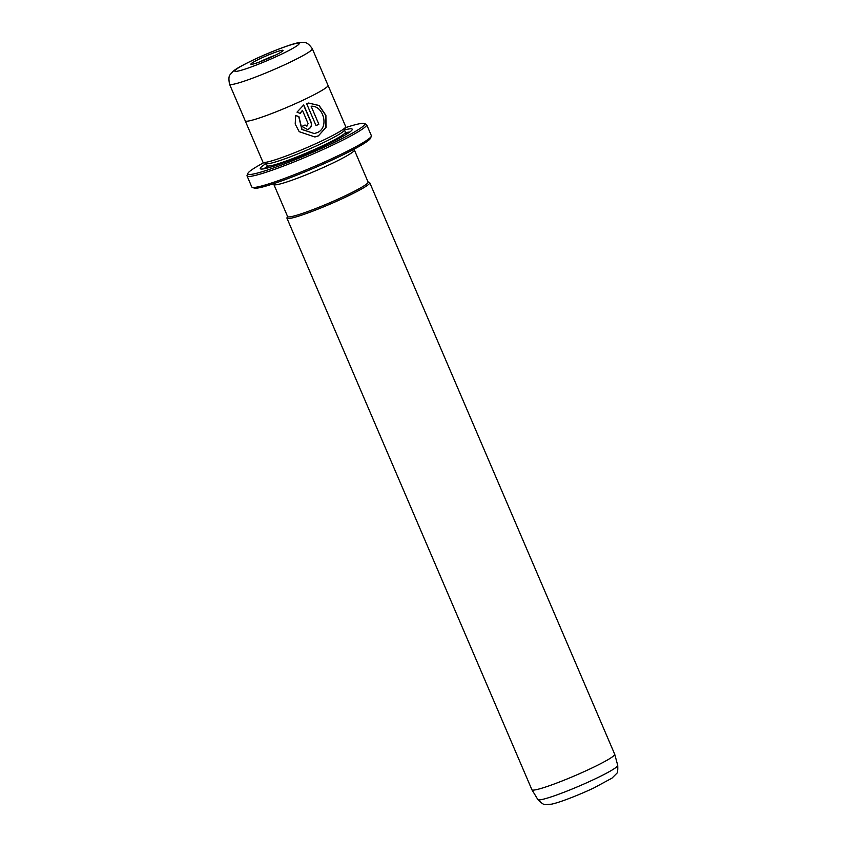 <?xml version="1.0" encoding="UTF-8"?>
<svg xmlns="http://www.w3.org/2000/svg" width="847" height="847" viewBox="0 0 847 847"><rect width="100%" height="100%" fill="white"/><g stroke="black" fill="none" stroke-linecap="round" stroke-linejoin="round"><path stroke-width="1.27" d="M371.325 136.251L370.531 138.199A63.557 5.707 156.8 0 1 335.38 158.495A63.557 5.707 156.8 0 1 254.174 188.076L252.215 187.303A65.06 5.844 -23.2 0 0 335.338 157.023A65.06 5.844 -23.2 0 0 371.325 136.251A65.06 5.844 -23.2 0 0 371.357 135.658L366.645 124.668A65.06 5.844 156.8 0 1 330.626 146.033A65.06 5.844 156.8 0 1 247.049 175.922A65.06 5.844 156.8 0 1 247.08 175.329L247.875 173.381A63.557 5.707 -23.2 0 0 329.494 144.752A63.557 5.707 -23.2 0 0 364.231 123.514A63.557 5.707 -23.2 0 0 345.385 127.696M364.231 123.514L366.19 124.287A65.06 5.844 156.8 0 1 366.645 124.668M308.784 103.006L306.614 103.588L316.047 125.61A45.039 4.044 -23.2 0 0 318.853 124.255L311.135 106.235C323.395 105.208 329.557 127.653 317.318 132.598L314.301 133.561L302.03 129.422L298.927 116.642L295.656 115.414L295.201 124.043L299.182 131.677L314.893 136.96L318.398 135.88L326.063 127.325L325.894 115.319L319.139 105.504L308.594 103.048L318.97 105.547L325.714 115.351L325.873 127.378L318.493 135.795L315.169 136.896M295.465 115.446L298.747 116.674L301.839 129.453L314.301 133.561M304.846 125.06L307.08 125.938M307.26 125.896L305.026 125.028A45.039 4.044 156.8 0 1 301.828 126.447L307.429 129.432L308.615 129.062C311.273 127.516 312.109 125.25 311.124 122.233L303.713 104.954L297.001 112.164L300.219 113.403L302.432 110.332L308.117 123.62L306.688 126.055M303.554 105.049L310.934 122.275C311.929 125.282 311.093 127.548 308.435 129.093L307.44 129.422M369.747 182.719L614.7 754.243A45.039 4.044 156.8 0 1 614.721 754.285A45.039 4.044 156.8 0 1 589.766 769.034A45.039 4.044 156.8 0 1 531.927 789.775A45.039 4.044 156.8 0 1 531.905 789.732L286.953 218.208A45.039 4.044 -23.2 0 0 344.814 197.51A45.039 4.044 -23.2 0 0 369.747 182.719A45.039 4.044 -23.2 0 0 369.44 182.454L368.032 181.904M252.205 64.245A17.512 1.578 156.8 0 1 251.008 64.298A17.512 1.578 156.8 0 1 262.708 57.458A17.512 1.578 156.8 0 1 281.776 50.333A17.512 1.578 156.8 0 1 283.078 50.545A17.512 1.578 156.8 0 1 269.844 57.765A17.512 1.578 156.8 0 1 252.205 64.245M275.307 55.224A15.013 1.345 -23.2 0 0 259.754 61.895M328.022 85.356L345.692 126.595A45.039 4.044 156.8 0 1 345.671 126.997A45.039 4.044 156.8 0 1 320.759 141.385A45.039 4.044 156.8 0 1 263.205 162.349A45.039 4.044 156.8 0 1 262.898 162.084L245.217 120.846A45.039 4.044 -23.2 0 0 303.088 100.158A45.039 4.044 -23.2 0 0 328.022 85.356A45.039 4.044 -23.2 0 0 327.969 85.272M303.078 100.158A45.029 4.044 -23.2 0 0 328.011 85.367L312.299 48.713A45.029 4.044 156.8 0 1 287.377 63.504A45.029 4.044 156.8 0 1 229.526 84.192L245.238 120.846A45.029 4.044 -23.2 0 0 303.078 100.158M344.464 129.972A50.047 4.5 156.8 0 1 352.225 129.655A50.047 4.5 156.8 0 1 324.549 145.642A50.047 4.5 156.8 0 1 260.601 168.924A50.047 4.5 156.8 0 1 266.191 163.524M264.084 168.786A47.548 4.267 156.8 0 1 267.313 166.266M345.671 126.997L344.348 130.258A42.541 3.822 156.8 0 1 320.822 143.842A42.541 3.822 156.8 0 1 266.466 163.63L263.205 162.349M273.867 184.498L287.609 216.567A43.79 3.939 -23.2 0 0 343.861 196.44A43.79 3.939 -23.2 0 0 368.106 182.063L354.364 149.993A43.79 3.939 156.8 0 1 330.118 164.371A43.79 3.939 156.8 0 1 273.867 184.498L273.454 183.746M263.904 162.624A63.557 5.707 -23.2 0 0 247.875 173.381M247.049 175.922L251.76 186.922A65.06 5.844 -23.2 0 0 252.215 187.303M287.535 216.398L286.974 217.795A45.039 4.044 -23.2 0 0 286.953 218.208M345.671 132.683A47.548 4.267 156.8 0 1 349.726 132.068M300.039 113.434L302.432 110.332M318.853 124.255L311.135 106.235M318.673 124.287A45.039 4.044 156.8 0 1 316.037 125.557M593.662 779.579A43.441 3.907 -23.2 0 0 617.717 765.36C617.982 770.389 617.558 773.163 616.447 773.682L611.968 778.16L593.747 788.006C578.035 795.418 558.448 802.956 551.111 804.237C544.536 804.163 545.394 806.937 537.877 799.579A43.441 3.907 -23.2 0 0 593.662 779.579M279.785 54.991A35.013 3.144 -23.2 0 0 296.545 43.388A35.013 3.144 -23.2 0 0 254.185 59.586A35.013 3.144 -23.2 0 0 237.425 71.201A35.013 3.144 -23.2 0 0 279.785 54.991M344.443 130.025L345.354 132.164A42.541 3.822 156.8 0 1 321.807 146.129A42.541 3.822 156.8 0 1 267.154 165.673L267.101 167.378M265.937 168.394A45.039 4.044 156.8 0 1 267.26 167.028M344.634 133.445A45.039 4.044 156.8 0 1 348.17 133.148M617.717 765.36L614.721 754.285M312.299 48.713C306.265 40.116 303.332 42.678 298.504 42.731C292.935 43.409 271.04 51.519 253.856 59.692C238.865 66.902 234.714 69.719 232.48 71.889C230.426 75.129 227.737 74.282 229.526 84.192M354.364 149.993L354.099 149.178M266.244 163.545L267.154 165.673M345.354 132.164L346.624 133.297M537.877 799.579L531.927 789.775"/></g></svg>
